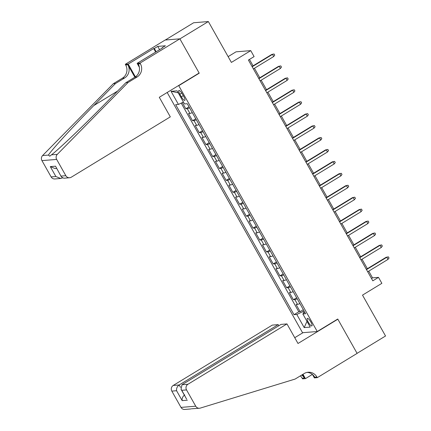 <?xml version="1.0" encoding="UTF-8"?>
<svg xmlns="http://www.w3.org/2000/svg" width="431" height="431" viewBox="0 0 431 431"><rect width="100%" height="100%" fill="white"/><g stroke="black" fill="none" stroke-linecap="round" stroke-linejoin="round"><path stroke-width="0.65" d="M310.886 322.049A4.418 1.153 -121.4 0 0 307.314 318.38A4.418 1.153 -121.4 0 0 308.337 322.253A4.418 1.153 -121.4 0 0 311.909 325.922A4.418 1.153 -121.4 0 0 310.886 322.049M167.18 92.487L302.54 332.71L317.259 331.514L178.741 85.683L178.283 85.721M165.299 40.018L193.638 22.751L208.356 21.55L231.388 62.42L250.74 50.632L236.021 51.833L228.128 56.639M317.259 331.514L337.748 319.026L357.078 353.339L385.54 335.997L362.509 295.127L381.861 283.334L378.499 277.37L372.529 277.855L368.747 271.137M198.772 73.238L199.23 73.2L179.899 38.887L208.356 21.55M182.318 102.6L185.809 108.795L189.031 106.829M192.285 112.604A5.522 0.69 150.6 0 1 189.947 113.45L188.498 113.569L192.533 120.728L195.755 118.762M199.009 124.537A5.522 0.69 -29.4 0 1 196.676 125.383L195.221 125.502L199.257 132.662L202.478 130.695M205.732 136.471A5.522 0.69 -29.4 0 1 203.4 137.317L201.945 137.435L205.98 144.595L209.207 142.629M212.456 148.404A5.522 0.69 -29.4 0 1 210.123 149.25L208.669 149.368L212.704 156.528L215.931 154.562M219.18 160.337A5.522 0.69 -29.4 0 1 216.847 161.183L215.392 161.302L219.427 168.462L222.655 166.495M225.909 172.271A5.522 0.69 -29.4 0 1 223.57 173.117L222.121 173.235L226.151 180.395L229.378 178.434M232.632 184.204A5.522 0.69 -29.4 0 1 230.294 185.05L228.845 185.168L232.875 192.328L236.102 190.367M239.356 196.137A5.522 0.69 -29.4 0 1 237.018 196.983L235.568 197.102L239.604 204.262L242.825 202.301M246.079 208.071A5.522 0.69 -29.4 0 1 243.741 208.916L242.292 209.035L246.327 216.195L249.549 214.234M252.803 220.004A5.522 0.69 -29.4 0 1 250.465 220.85L249.016 220.968L253.051 228.128L256.273 226.167M259.527 231.937A5.522 0.69 -29.4 0 1 257.194 232.783L255.739 232.902L259.774 240.062L262.996 238.101M266.25 243.871A5.522 0.69 -29.4 0 1 263.917 244.716L262.463 244.835L266.498 251.995L269.725 250.034M272.974 255.804A5.522 0.69 -29.4 0 1 270.641 256.65L269.186 256.768L273.222 263.928L276.449 261.967M279.697 267.737A5.522 0.69 -29.4 0 1 277.365 268.583L275.91 268.702L279.945 275.862L283.172 273.9M286.426 279.671A5.522 0.69 -29.4 0 1 284.088 280.516L282.634 280.635L286.669 287.795L289.896 285.834M293.15 291.604A5.522 0.69 -29.4 0 1 290.812 292.455L289.363 292.568L293.392 299.734L296.62 297.767M250.74 50.632L254.101 56.596L248.407 60.065L372.804 280.834L378.499 277.37M179.878 94.2L181.359 96.83A4.278 1.115 -121.4 0 0 184.818 100.38A4.278 1.115 -121.4 0 0 183.821 96.625L182.345 94.001A4.278 1.115 -121.4 0 0 178.887 90.445A4.278 1.115 -121.4 0 0 179.878 94.2L181.763 93.053M304.771 312.238L302.837 313.967L305.617 313.741L187.275 103.709L184.49 103.936L177.093 90.812L171.048 91.302L178.445 104.431L175.659 104.658L294.007 314.684L296.792 314.458L302.934 311.554L303.807 313.1M302.837 313.967L310.234 327.091L304.189 327.587L296.792 314.458M189.597 107.831A5.522 0.69 150.6 0 1 187.259 108.677L185.809 108.795M181.214 103.117L298.785 311.775L300.121 311.667L303.343 309.7M299.874 303.537A5.522 0.69 -29.4 0 1 297.535 304.388L296.086 304.507L300.121 311.667M297.18 298.764A5.522 0.69 150.6 0 1 294.847 299.615L293.392 299.734M290.456 286.83A5.522 0.69 150.6 0 1 288.123 287.682L286.669 287.795M283.733 274.897A5.522 0.69 150.6 0 1 281.4 275.743L279.945 275.862M277.009 262.964A5.522 0.69 150.6 0 1 274.676 263.81L273.222 263.928M270.285 251.031A5.522 0.69 150.6 0 1 267.947 251.876L266.498 251.995M263.562 239.097A5.522 0.69 150.6 0 1 261.224 239.943L259.774 240.062M256.838 227.164A5.522 0.69 150.6 0 1 254.5 228.01L253.051 228.128M250.115 215.231A5.522 0.69 150.6 0 1 247.777 216.076L246.327 216.195M243.391 203.297A5.522 0.69 150.6 0 1 241.053 204.143L239.604 204.262M236.667 191.364A5.522 0.69 150.6 0 1 234.329 192.21L232.875 192.328M229.938 179.431A5.522 0.69 150.6 0 1 227.606 180.277L226.151 180.395M223.215 167.497A5.522 0.69 150.6 0 1 220.882 168.343L219.427 168.462M216.491 155.564A5.522 0.69 150.6 0 1 214.159 156.41L212.704 156.528M209.768 143.631A5.522 0.69 150.6 0 1 207.435 144.477L205.98 144.595M203.044 131.697A5.522 0.69 150.6 0 1 200.706 132.543L199.257 132.662M196.32 119.764A5.522 0.69 150.6 0 1 193.982 120.61L192.533 120.728M199.23 73.2L178.741 85.683M367.374 268.707L362.018 259.203M360.65 256.774L355.295 247.27M353.926 244.84L348.571 235.337M347.203 232.907L341.848 223.403M340.479 220.974L335.124 211.465M333.756 209.04L328.4 199.531M327.032 197.107L321.677 187.598M320.308 185.168L314.953 175.665M313.585 173.235L308.23 163.732M306.861 161.302L301.501 151.798M300.132 149.368L294.777 139.865M293.409 137.435L288.053 127.932M286.685 125.502L281.33 115.998M279.961 113.569L274.606 104.065M273.238 101.635L267.883 92.132M266.514 89.702L261.159 80.198M259.791 77.769L254.435 68.265M253.067 65.835L249.452 59.43M304.017 310.896L302.934 311.554M371.484 278.491L372.529 277.855M183.439 102.072L178.445 104.431M298.785 311.775L294.007 314.684M178.229 92.821L171.048 91.302M304.189 327.587L306.996 321.348M252.178 66.757L272.478 54.387L271.762 54.446L274.068 53.977L272.478 54.387L273.685 56.536L253.385 68.901M271.762 54.446L252.016 66.471M274.068 53.977L274.741 55.168L273.685 56.536M170.315 116.866L71.277 177.206A4.143 3.965 85.3 0 1 65.846 175.708L56.666 159.416L41.952 160.618A4.143 3.965 -94.7 0 1 42.588 155.559L113.305 83.716L122.415 78.167A9.665 9.25 85.3 0 0 125.674 64.962L125.302 64.305L165.148 40.029L179.862 38.828L199.127 73.017L159.287 97.293L170.315 116.866M113.305 83.716L115.486 83.539L93.802 105.568C72.968 126.633 51.537 150.015 48.407 155.085L49.764 156.189L51.483 154.831C58.67 149.433 83.539 125.771 104.162 104.722L125.847 82.698L134.951 77.149A9.665 9.25 85.3 0 0 138.211 63.939L140.393 63.761L140.021 63.104L179.862 38.828M125.847 82.698L128.023 82.52L137.128 76.971A9.665 9.25 85.3 0 0 140.393 63.761M134.855 77.208L127.851 64.785A9.665 9.25 85.3 0 1 124.591 77.989L115.486 83.539M51.127 176.909L55.879 176.521L60.706 178.477L54.882 178.957A4.143 3.965 -94.7 0 1 51.127 176.909L41.952 160.618M51.483 154.831L57.307 154.357L128.023 82.52M155.666 52.049L153.689 48.536L154.325 48.482L156.162 51.747M162.142 48.105L162.002 47.857L165.418 45.778L157.741 46.403L154.325 48.482M162.002 47.857L162.638 47.803L137.139 63.341L140.021 63.104M125.302 64.305L128.19 64.068L135.393 76.858M153.689 48.536L128.19 64.068M139.38 67.322L137.139 63.341M57.307 154.357A4.143 3.965 85.3 0 0 56.666 159.416M157.741 46.403L159.578 49.667M60.706 178.477L62.42 177.971M55.879 176.521L50.298 166.614L55.125 168.575L56.617 168.451M50.298 166.614L55.513 166.188L61.428 176.985L63.766 178.229L69.596 177.755M55.513 166.188L61.428 176.985M278.835 325.734L278.21 324.629L272.263 325.114L173.224 385.454L179.172 384.969L180.519 387.356M278.21 324.629L179.172 384.969C177.163 386.456 176.301 388.374 176.581 390.723L171.829 391.111L181.004 407.403L195.722 406.201A4.143 3.965 85.3 0 0 200.28 408.098L295.116 379.064L304.227 373.515A9.665 9.25 -94.7 0 1 308.149 372.239A9.665 9.25 -94.7 0 1 316.898 377.017L317.27 377.669L357.11 353.398L337.85 319.209L337.392 319.247M337.85 319.209L298.004 343.48L286.976 323.913L187.943 384.253A4.143 3.965 85.3 0 0 186.542 389.915L195.722 406.201M199.472 408.249L191.445 408.798M312.373 374.41L305.439 378.639L302.557 378.871L302.185 378.213A9.665 9.25 -94.7 0 0 300.348 375.88M317.27 377.669L314.388 377.906L312.453 374.48M302.998 332.678L294.75 337.699M286.976 323.913L281.034 324.398L181.995 384.738L187.943 384.253M302.433 374.609L304.361 378.035L302.185 378.213M302.982 374.275L305.439 378.639M190.879 408.949L184.759 409.45A4.143 3.965 -94.7 0 1 181.004 407.403M171.829 391.111A4.143 3.965 -94.7 0 1 173.224 385.454M307.061 372.395A9.665 9.25 -94.7 0 1 314.722 377.195L316.898 377.017M301.727 375.04A9.665 9.25 -94.7 0 1 304.361 378.035M186.542 389.915L181.79 390.303L181.068 389.312L181.995 384.738M181.79 390.303L186.65 399.219L181.068 389.312M187.372 400.205L182.162 400.631C181.882 398.282 182.744 396.358 184.754 394.871M258.902 78.69L279.202 66.32L278.485 66.379L280.791 65.911L279.202 66.32L280.409 68.47L260.114 80.834M278.485 66.379L258.745 78.41M280.791 65.911L281.465 67.101L280.409 68.47M265.625 90.623L285.925 78.253L285.209 78.313L287.515 77.844L285.925 78.253L287.138 80.403L266.837 92.767M285.209 78.313L265.469 90.343M287.515 77.844L288.188 79.035L287.138 80.403M272.349 102.556L292.649 90.187L291.932 90.246L294.238 89.777L292.649 90.187L293.861 92.336L273.561 104.701M291.932 90.246L272.193 102.276M294.238 89.777L294.912 90.968L293.861 92.336M279.072 114.49L299.373 102.12L298.656 102.179L300.962 101.711L299.373 102.12L300.585 104.27L280.285 116.639M298.656 102.179L278.916 114.21M300.962 101.711L301.635 102.901L300.585 104.27M285.796 126.423L306.096 114.053L305.38 114.113L307.686 113.644L306.096 114.053L307.308 116.203L287.008 128.573M305.38 114.113L285.64 126.143M307.686 113.644L308.359 114.835L307.308 116.203M292.52 138.356L312.82 125.987L312.103 126.046L314.409 125.577L312.82 125.987L314.032 128.136L293.732 140.506M312.103 126.046L292.363 138.076M314.409 125.577L315.083 126.768L314.032 128.136M299.249 150.29L319.543 137.92L318.832 137.979L321.138 137.511L319.543 137.92L320.756 140.07L300.455 152.439M318.832 137.979L299.087 150.01M321.138 137.511L321.806 138.701L320.756 140.07M305.972 162.223L326.272 149.853L325.556 149.913L327.862 149.444L326.272 149.853L327.479 152.003L307.179 164.373M325.556 149.913L305.811 161.943M327.862 149.444L328.53 150.635L327.479 152.003M312.696 174.156L332.996 161.787L332.279 161.846L334.585 161.377L332.996 161.787L334.203 163.936L313.903 176.306M332.279 161.846L312.534 173.876M334.585 161.377L335.259 162.568L334.203 163.936M319.419 186.09L339.72 173.72L339.003 173.779L341.309 173.31L339.72 173.72L340.926 175.87L320.632 188.239M339.003 173.779L319.258 185.809M341.309 173.31L341.982 174.507L340.926 175.87M326.143 198.023L346.443 185.653L345.727 185.713L348.032 185.244L346.443 185.653L347.655 187.803L327.355 200.173M345.727 185.713L325.987 197.743M348.032 185.244L348.706 186.44L347.655 187.803M332.867 209.956L353.167 197.587L352.45 197.646L354.756 197.177L353.167 197.587L354.379 199.736L334.079 212.106M352.45 197.646L332.71 209.676M354.756 197.177L355.43 198.373L354.379 199.736M339.59 221.89L359.89 209.52L359.174 209.579L361.48 209.11L359.89 209.52L361.103 211.669L340.802 224.039M359.174 209.579L339.434 221.609M361.48 209.11L362.153 210.306L361.103 211.669M346.314 233.823L366.614 221.453L365.897 221.512L368.203 221.044L366.614 221.453L367.826 223.603L347.526 235.972M365.897 221.512L346.158 233.543M368.203 221.044L368.877 222.24L367.826 223.603M353.037 245.756L373.338 233.392L372.621 233.446L374.927 232.977L373.338 233.392L374.55 235.536L354.25 247.906M372.621 233.446L352.881 245.476M374.927 232.977L375.6 234.173L374.55 235.536M359.766 257.69L380.061 245.325L379.35 245.379L381.656 244.91L380.061 245.325L381.273 247.469L360.973 259.839M379.35 245.379L359.605 257.409M381.656 244.91L382.324 246.106L381.273 247.469M366.49 269.623L386.79 257.259L386.074 257.312L388.379 256.844L386.79 257.259L387.997 259.403L367.697 271.772M386.074 257.312L366.328 269.343M388.379 256.844L389.048 258.04L387.997 259.403M189.947 113.45L187.259 108.677M297.535 304.388L294.847 299.615M290.812 292.455L288.123 287.682M284.088 280.516L281.4 275.743M277.365 268.583L274.676 263.81M270.641 256.65L267.947 251.876M263.917 244.716L261.224 239.943M257.194 232.783L254.5 228.01M250.465 220.85L247.777 216.076M243.741 208.916L241.053 204.143M237.018 196.983L234.329 192.21M230.294 185.05L227.606 180.277M223.57 173.117L220.882 168.343M216.847 161.183L214.159 156.41M210.123 149.25L207.435 144.477M203.4 137.317L200.706 132.543M196.676 125.383L193.982 120.61M183.277 95.655L181.359 96.83M134.951 77.149L137.128 76.971M124.591 77.989L122.415 78.167M61.094 176.096L65.846 175.708M42.588 155.559L48.407 155.085M127.851 64.785L125.674 64.962M93.802 105.568L117.609 91.065M182.162 400.631L176.581 390.723"/></g></svg>
